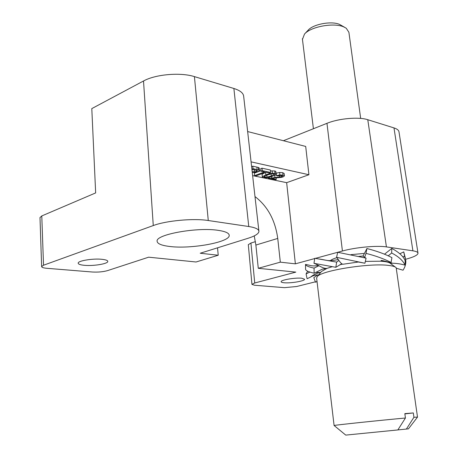 <?xml version="1.0" encoding="UTF-8"?>
<svg xmlns="http://www.w3.org/2000/svg" width="458" height="458" viewBox="0 0 458 458"><rect width="100%" height="100%" fill="white"/><g stroke="black" fill="none" stroke-linecap="round" stroke-linejoin="round"><path stroke-width="0.69" d="M338.851 260.465L336.624 262.113L314.743 258.272L313.982 263.339L335.846 267.3L341.153 264.111L342.985 264.237C341.136 264.466 338.107 258.999 336.567 257.316L364.774 263.213M336.624 262.113L335.846 267.3M326.823 268.308L327.189 268.314C323.085 269.138 317.772 264.426 313.982 263.339M342.544 264.071L339.596 264.907M332.153 266.716L327.189 268.314M318.923 265.737L314.074 268.119L314.131 273.197L322.346 269.149L326.84 268.445L321.459 271.497L317.113 276.809L316.655 278.292M397.865 429.913L406.378 429.072L413.923 417.284L417.507 417.101L396.164 267.672C395.225 266.693 392.878 265.966 389.117 265.491C370.356 262.669 320.354 270.695 317.113 276.809M388.212 255.85L391.664 252.999L391.802 248.436C398.786 252.14 403.24 256.211 405.158 260.648L405.067 265.153C400.275 263.751 395.311 263.11 390.176 263.236C389.185 262.486 387.205 261.913 384.228 261.518L381.062 261.22L382.447 260.768M382.899 260.699L381.045 261.117M380.753 261.203L365.347 261.404M358.511 261.993L342.985 264.237M364.94 263.23L366.074 258.146L337.718 252.278L336.567 257.316M314.074 268.119C308.703 266.991 305.847 265.755 305.509 264.398L308.915 265.136C311.881 266.087 315.024 266.172 318.356 265.4M320.68 272.447L316.358 272.447M305.509 264.398L305.566 269.333C305.83 270.695 308.681 271.983 314.131 273.197M309.831 272.092L306.081 273.895L307.083 278.722L310.467 277.153C313.747 274.468 317.131 272.928 320.611 272.527M317.577 274.943L313.81 277.697L315.556 282.214L317.016 281.361M402.868 256.927L404.603 256.188L405.736 260.047C406.143 263.419 405.244 266.802 403.04 270.203L396.542 268.314M390.245 263.224L392.082 262.978M405.37 258.209L403.75 251.889L404.603 256.188M403.75 251.889L399.834 253.761M391.664 252.999C398.529 256.554 402.994 260.602 405.067 265.153M391.802 248.436L384.485 254.213M364.786 257.075L366.005 253.383L366.921 248.539C376.791 251.036 385.126 254.07 391.928 257.636L391.069 262.457L388.539 262.096M366.005 253.383C375.617 255.782 383.97 258.81 391.069 262.457M366.921 248.539L363.091 255.993M358.774 256.423L362.959 256.011L365.736 258.072M334.151 425.539L334.105 425.505C333.189 425.253 381.44 420.175 405.433 418.017L404.832 413.626L413.316 412.944L404.866 413.895M413.923 417.284L413.316 412.944M405.433 418.017L397.842 429.942L345.75 435.1L334.105 425.505M406.378 429.072L408.45 428.848L417.507 417.101M306.081 273.895L307.65 271.199M364.442 253.394L350.874 254.665M336.905 257.648C333.699 258.644 331.546 259.623 330.441 260.579M314.703 258.564L295.364 263.837L280.325 262.159L258.272 268.302L295.834 272.115L254.728 282.987L251.94 284.372L254.448 285.219L284.418 287.664L296.647 286.508L315.402 281.819M405.616 259.262C413.522 257.184 417.656 255.192 418.011 253.28C417.999 252.169 416.299 251.35 412.904 250.824L386.42 246.902C376.951 245.351 355.374 247.36 342.424 251.001L315.396 258.369M301.742 278.229C295.296 277.491 280.674 279.97 281.132 281.699C281.149 282.22 282.151 282.575 284.132 282.758C290.635 283.445 304.971 281.017 304.599 279.266L301.742 278.229M258.272 268.302L255.885 245.053L254.236 235.887M280.325 262.159L277.743 238.429C275.206 220.155 267.621 206.209 254.992 196.579M218.22 255.243L196.053 261.993L148.632 257.184L107.561 270.609C103.119 271.852 98.075 272.321 92.424 272.018L46.802 268.296C43.43 267.993 41.701 267.42 41.626 266.579L43.527 265.222L153.27 225.559C166.334 220.624 193.505 218.145 208.276 220.521L248.763 226.521C255.512 227.586 258.902 229.229 258.93 231.45C258.627 233.798 254.986 236.082 248.001 238.297L200.215 253.24L218.22 255.243L217.539 247.824M247.646 131.555L305.692 146.434L308.915 174.738L286.656 182.668L295.364 263.837M255.438 241.647L250.927 243.032L248.31 244.704M417.959 252.942L399.027 132.116C398.901 130.358 397.218 128.956 393.983 127.908L367.78 119.715C358.763 116.67 338.788 118.433 326.966 123.322L283.399 140.721M360.669 118.416L348.899 32.306L346.237 28.224L343.912 26.97C334.1 22.35 310.77 26.598 304.507 34.052L302.452 39.365M344.679 27.32L339.618 24.446C331.764 20.753 313.283 24.119 308.223 30.114L304.507 34.052M252.621 175.614L286.656 182.668M308.915 174.738L251.07 161.863M259.474 170.525L259.182 167.954L258.392 167.462L252.77 166.174L251.608 166.62M262.274 170.668L270.649 172.471L270.38 170.015L262.005 168.189L260.671 168.693L260.934 171.172L262.274 170.668L262.005 168.189M260.888 170.697L254.322 173.176L254.579 175.62L264.438 171.922L260.934 171.172M265.88 172.231L262.085 174.252L262.297 176.868L265.846 174.784L269.418 173.674L272.436 173.216L274.983 173.376L276.071 173.828L276.048 174.441L272.607 176.21L269.064 177.298L266.092 177.75L263.568 177.595L262.297 176.868M276.191 174.034L275.802 171.389L274.714 170.931L270.483 170.96M284.155 173.513L282.746 172.683L279.592 172.489L276.18 173.164L276.449 175.591L279.867 174.916L283.021 175.105L284.429 175.929L283.05 176.92L281.481 177.349L271.302 178.345L276.288 179.387L276.128 177.933M276.38 174.985L275.247 175.059M251.889 169.117L253.034 168.676L252.77 166.174M253.034 168.676L258.656 169.952L259.48 170.588L258.009 171.687L254.711 172.42L252.261 172.397M252.181 171.681L254.408 171.842L256.497 171.395L257.413 170.714L253.137 169.5L251.98 169.941M270.649 172.471L269.315 172.969L265.835 172.219L255.976 175.912L254.579 175.62M271.611 173.8L267.163 175.059L264.026 176.759L264.684 177.183L267.06 177.154L271.308 175.935L274.474 174.223L273.821 173.8L271.611 173.8M276.288 179.387L274.983 179.857L268.251 178.46L268.142 177.492M268.251 178.46L281.807 176.639L282.655 176.021L281.842 175.517L277.594 175.918L276.449 175.591M218.243 230.351C197.306 226.968 155.76 234.473 157.1 241.137C157.243 243.696 161.411 245.471 169.597 246.461C190.923 249.266 229.819 242.259 229.218 235.435C229.189 233.133 225.531 231.439 218.243 230.351M101.882 259.302C92.877 258.318 77.808 260.785 78.175 263.15C78.255 264.203 80.316 264.924 84.358 265.314C93.415 266.218 108.077 263.808 107.79 261.426C107.727 260.419 105.758 259.709 101.882 259.302M258.867 230.889L243.702 96.581C243.524 93.197 240.25 90.495 233.878 88.48L194.415 76.612C180.526 72.152 155.451 74.305 143.509 80.997L91.795 108.603L95.659 192.915L41.775 215.941L39.989 217.624M277.743 238.429L255.885 245.053M250.927 243.032L254.728 282.987M412.904 250.824L393.983 127.908M367.78 119.715L386.42 246.902M342.424 251.001L326.966 123.322M257.121 169.557L256.864 167.067M258.656 169.952L258.392 167.462M259.446 170.439L259.182 167.954M254.408 171.842L254.19 169.723M256.497 171.395L256.371 170.199M257.362 170.863L257.327 170.542M262.348 176.679L262.085 174.252M265.846 174.784L265.583 172.34M269.418 173.674L269.344 172.958M272.436 173.216L272.166 170.771M274.983 173.376L274.714 170.931M276.071 173.828L275.802 171.389M264.684 177.183L264.575 176.175M267.06 177.154L266.848 175.179M271.308 175.935L271.084 173.885M274.382 174.452L274.336 173.994M269.333 178.145L269.241 177.257M271.64 177.778L271.508 176.599M274.966 177.504L274.731 175.34M279.569 177.12L279.386 175.477M281.807 176.639L281.676 175.488M279.867 174.916L279.592 172.489M283.021 175.105L282.746 172.683M41.775 215.941L43.527 265.222M153.27 225.559L143.509 80.997M194.415 76.612L208.276 220.521M248.763 226.521L233.878 88.48M364.889 263.236L356.519 261.655M314.228 263.379L317.148 263.917M318.505 258.936C327.768 260.075 327.104 261.764 338.256 259.543M321.837 269.373L322.346 269.149M318.608 274.983C315.671 274.84 312.957 275.567 310.467 277.153M317.039 281.538L315.682 282.157M390.456 263.487L395.294 267.031M389.18 262.291C384.079 260.877 381.371 260.281 381.056 260.516L382.464 260.631M316.61 277.897L334.094 425.511M305.566 269.333L305.538 266.728M248.305 244.612L251.94 284.372M302.377 38.781L313.409 128.738M284.429 175.895L284.155 173.479M39.989 217.498L41.626 266.579M229.16 234.897L229.218 235.435"/></g></svg>
